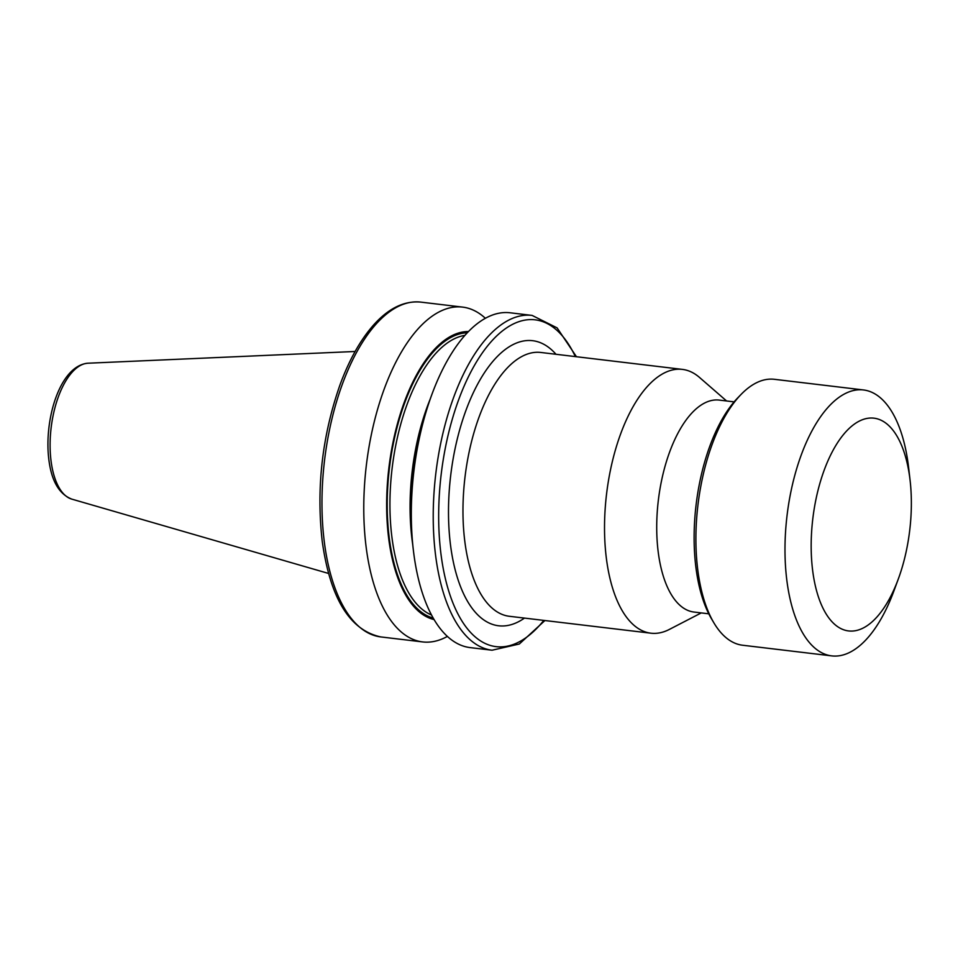<?xml version="1.0" encoding="UTF-8"?>
<svg xmlns="http://www.w3.org/2000/svg" width="958" height="958" viewBox="0 0 958 958"><rect width="100%" height="100%" fill="white"/><g stroke="black" fill="none" stroke-linecap="round" stroke-linejoin="round"><path stroke-width="1.44" d="M734.115 401.869L719.29 400.097A106.733 48.619 96.8 0 0 658.242 552.239A106.733 48.619 96.8 0 0 693.963 612.042L708.788 613.815M726.583 400.971L699.46 377.404A132.839 60.51 96.8 0 0 682.407 369.393A132.839 60.51 96.8 0 0 606.426 558.754A132.839 60.51 96.8 0 0 650.877 633.19A132.839 60.51 96.8 0 0 669.343 629.43L701.256 612.916M413.724 553.125A168.596 76.808 96.8 0 0 470.15 647.608L492.065 650.219A168.596 76.808 -83.2 0 1 435.639 555.736A168.596 76.808 -83.2 0 1 532.085 315.41L510.159 312.787A168.596 76.808 96.8 0 0 431.83 394.6A168.596 76.808 96.8 0 0 413.293 549.629A168.596 76.808 96.8 0 0 413.724 553.125M431.83 394.6L427.986 405.042A145.221 66.15 96.8 0 0 412.024 538.576L413.293 549.629M485.395 318.296A168.596 76.808 96.8 0 0 462.63 307.111A168.596 76.808 96.8 0 0 366.184 547.437A168.596 76.808 96.8 0 0 422.61 641.92A168.596 76.808 96.8 0 0 447.374 636.423M468.486 331.54A145.221 66.15 96.8 0 0 388.864 468.091A145.221 66.15 96.8 0 0 434.058 619.563M910.1 480.425L908.639 467.767A133.916 61.001 96.8 0 0 863.481 389.954L774.411 379.308A133.916 61.001 96.8 0 0 741.181 394.325L737.947 397.654A129.629 59.049 96.8 0 0 696.406 502.339A129.629 59.049 96.8 0 0 711.507 618.82L713.866 622.808A133.916 61.001 96.8 0 0 742.63 645.237L831.7 655.883A133.916 61.001 96.8 0 0 893.922 590.906L898.329 578.943A107.128 48.798 96.8 0 0 909.465 532.385A107.128 48.798 96.8 0 0 910.1 480.425A107.128 48.798 96.8 0 0 862.535 419.676A107.128 48.798 96.8 0 0 813.055 516.721A107.128 48.798 96.8 0 0 836.945 626.173A107.128 48.798 96.8 0 0 898.329 578.943M741.181 394.325A133.916 61.001 96.8 0 0 698.262 502.483A133.916 61.001 96.8 0 0 713.866 622.808M863.481 389.954A133.916 61.001 96.8 0 0 787.344 513.129A133.916 61.001 96.8 0 0 831.7 655.883M51.073 461.121A68.629 31.267 96.8 0 0 71.742 499.106C59.109 494.112 51.481 480.94 48.846 459.589C43.793 419.496 59.959 365.477 87.992 363.214A68.629 31.267 96.8 0 0 51.073 461.121M575.339 356.592A164.584 74.975 96.8 0 0 481.096 354.711A164.584 74.975 96.8 0 0 441.015 554.431A164.584 74.975 96.8 0 0 543.809 620.401M682.407 369.393L540.863 352.472A132.839 60.51 96.8 0 0 464.87 541.833A132.839 60.51 96.8 0 0 509.333 616.281L650.877 633.19M555.999 354.28A143.556 65.395 96.8 0 0 478.461 382.649A143.556 65.395 96.8 0 0 450.547 545.33A143.556 65.395 96.8 0 0 524.469 618.09M429.843 399.989A141.952 64.665 96.8 0 0 412.096 539.953A141.952 64.665 96.8 0 0 412.635 543.94M467.264 332.797A143.951 65.575 96.8 0 0 389.283 538.204A143.951 65.575 96.8 0 0 433.172 618.054M464.929 335.372A141.952 64.665 96.8 0 0 391.966 537.558A141.952 64.665 96.8 0 0 431.507 615M462.63 307.111L420.813 302.117A168.596 76.808 96.8 0 0 324.379 542.444A168.596 76.808 96.8 0 0 380.805 636.926L422.61 641.92M492.065 650.219L519.332 644.004L544.922 620.533M71.742 499.106L328.582 573.459M420.813 302.117C404.12 300.572 388.182 308.428 372.997 325.672C360.148 340.413 349.203 359.992 340.162 384.409C322.187 435.531 316.2 487.802 322.211 541.21C330.199 598.331 349.73 630.232 380.805 636.926M87.992 363.214L355.119 351.478M576.453 356.723L557.113 327.887L532.085 315.41"/></g></svg>

